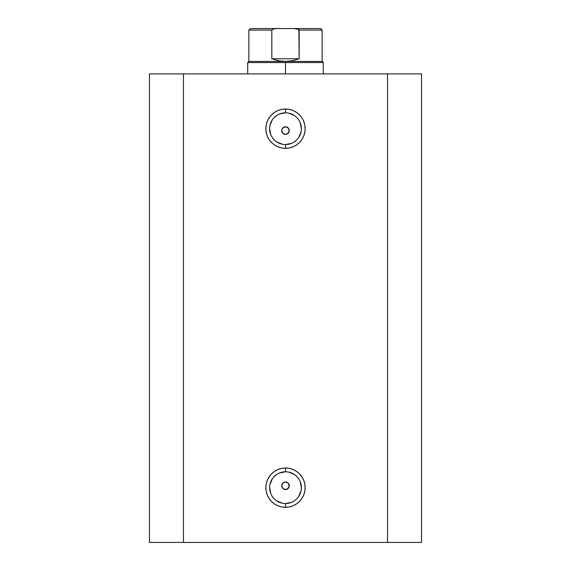 <?xml version="1.0" encoding="UTF-8"?>
<svg xmlns="http://www.w3.org/2000/svg" width="571" height="571" viewBox="0 0 571 571"><rect width="100%" height="100%" fill="white"/><g stroke="black" fill="none" stroke-linecap="round" stroke-linejoin="round"><path stroke-width="0.86" d="M285.5 112.815L285.5 109.032A19.65 19.65 0 0 1 305.15 128.682A19.65 19.65 0 0 1 285.5 148.332L289.333 147.953L293.023 146.84L296.413 145.02L299.397 142.579L301.838 139.602L303.651 136.205L304.771 132.515L305.15 128.682L304.771 124.849L303.651 121.166L301.838 117.769L299.397 114.792L296.413 112.344L293.023 110.531L289.333 109.411L285.5 109.032L281.667 109.411L277.977 110.531L274.587 112.344L271.603 114.792L269.162 117.769L267.349 121.166L266.229 124.849L265.85 128.682L266.229 132.515L267.349 136.205L269.162 139.602L271.603 142.579L274.587 145.02L277.977 146.84L281.667 147.953L285.5 148.332L285.5 144.556A15.874 15.874 0 0 0 301.374 128.682A15.874 15.874 0 0 0 285.5 112.815A15.874 15.874 0 0 0 269.626 128.682A15.874 15.874 0 0 0 285.5 144.556L285.5 148.332A19.65 19.65 0 0 1 265.85 128.682A19.65 19.65 0 0 1 285.5 109.032L285.5 112.815A15.874 15.874 0 0 1 301.374 128.682A15.874 15.874 0 0 1 285.5 144.556A15.874 15.874 0 0 1 269.626 128.682A15.874 15.874 0 0 1 285.5 112.815L279.426 114.022M285.5 471.789L285.5 468.013A19.65 19.65 0 0 1 305.15 487.663A19.65 19.65 0 0 1 285.5 507.305L289.333 506.934L293.023 505.813L296.413 504L299.397 501.552L301.838 498.576L303.651 495.178L304.771 491.495L305.15 487.663L304.771 483.823L303.651 480.14L301.838 476.742L299.397 473.766L296.413 471.325L293.023 469.505L289.333 468.384L285.5 468.013L281.667 468.384L277.977 469.505L274.587 471.325L271.603 473.766L269.162 476.742L267.349 480.14L266.229 483.823L265.85 487.663L266.229 491.495L267.349 495.178L269.162 498.576L271.603 501.552L274.587 504L277.977 505.813L281.667 506.934L285.5 507.305L285.5 503.529A15.874 15.874 0 0 0 301.374 487.663A15.874 15.874 0 0 0 285.5 471.789A15.874 15.874 0 0 0 269.626 487.663A15.874 15.874 0 0 0 285.5 503.529L285.5 507.305A19.65 19.65 0 0 1 265.85 487.663A19.65 19.65 0 0 1 285.5 468.013L285.5 471.789A15.874 15.874 0 0 1 301.374 487.663A15.874 15.874 0 0 1 285.5 503.529A15.874 15.874 0 0 1 269.626 487.663A15.874 15.874 0 0 1 285.5 471.789L279.426 472.995M288.99 484.322L289.276 485.771L288.169 483.102L288.99 484.322L288.99 487.213L286.949 489.261L284.051 489.261L282.823 488.441L281.724 485.764L282.823 488.441L285.5 489.547A3.776 3.776 0 0 1 281.724 485.771A3.776 3.776 0 0 1 285.5 481.988L282.831 483.095L282.01 484.322L282.831 483.095L285.5 481.988L288.191 483.123M288.99 129.132L289.276 130.573L288.169 127.904L288.99 129.132L288.99 132.022L286.949 134.064L285.5 134.356L282.823 133.243L281.724 130.573L282.823 133.243L285.5 134.356A3.776 3.776 0 0 1 281.724 130.573A3.776 3.776 0 0 1 285.5 126.798L284.058 127.083L282.01 129.125L284.058 127.083L285.5 126.798L288.191 127.925M183.477 542.45L421.534 542.45L421.534 73.895L387.523 73.895L421.534 73.895L421.534 542.45L183.477 542.45L183.477 73.895L387.523 73.895L387.523 542.45L387.523 73.895L149.466 73.895L183.477 73.895L183.477 542.45L149.466 542.45L183.477 542.45M149.466 73.895L149.466 542.45L149.466 73.895M282.01 129.132L281.724 130.573L282.01 129.125L284.051 127.083L286.949 127.083L285.5 126.798A3.776 3.776 0 0 1 289.276 130.573A3.776 3.776 0 0 1 285.5 134.356L288.169 133.243L286.949 134.064M282.01 132.015L281.874 131.637M284.051 134.064L282.566 132.957M282.01 484.322L281.724 485.771L282.831 483.095L285.5 481.988L286.949 482.281L285.5 481.988A3.776 3.776 0 0 1 289.276 485.771A3.776 3.776 0 0 1 285.5 489.547L288.169 488.441L286.949 489.261M282.01 487.213L281.874 486.827M285.5 144.556L291.574 143.35M294.315 141.879L296.72 139.909M298.697 137.504L301.067 131.78M301.374 128.682L300.16 122.615M298.697 119.867L296.72 117.462M294.315 115.492L288.598 113.122M276.685 115.492L274.28 117.462M272.303 119.867L269.933 125.591M269.626 128.682L270.84 134.756M272.303 137.504L274.28 139.909M276.685 141.879L282.402 144.249M289.276 130.573L288.169 133.243L288.99 132.022M285.5 503.529L291.574 502.323M294.315 500.853L296.72 498.883M298.697 496.477L301.067 490.753M301.374 487.663L300.16 481.589M298.697 478.841L296.72 476.435M294.315 474.465L288.598 472.096M276.685 474.465L274.28 476.435M272.303 478.841L269.933 484.565M269.626 487.663L270.84 493.729M272.303 496.477L274.28 498.883M276.685 500.853L282.402 503.222M289.276 485.771L288.169 488.441L288.99 487.213M284.051 489.261L282.831 488.441M288.169 127.904L286.949 127.083M288.169 483.102L286.949 482.281M285.5 62.56L285.5 61.425L248.849 61.425L285.5 61.425L285.5 62.56L247.714 62.56L285.5 62.56L285.5 73.895L285.5 62.56L323.286 62.56L285.5 62.56M323.286 73.895L323.286 62.56L322.151 61.425L285.5 61.425L322.151 61.425L322.151 30.063L299.168 30.063L299.168 58.777L292.459 60.754L285.5 61.425L278.541 60.754L271.832 58.777L271.832 30.063L248.849 30.063L271.832 30.063L271.832 58.777L299.168 58.777L298.861 29.485L294.35 28.55L275.493 28.579M276.649 28.55L272.702 29.135L271.832 30.063L272.702 29.135L276.649 28.55L250.355 28.55L294.35 28.55L298.29 29.128L299.168 30.063L322.151 30.063L320.645 28.55L294.35 28.55L320.645 28.55M285.5 61.425L292.459 60.754L299.168 58.777L271.832 58.777L278.541 60.754L285.5 61.425M247.714 73.895L247.714 62.56L248.849 61.425L248.849 30.063L250.355 28.55"/></g></svg>
